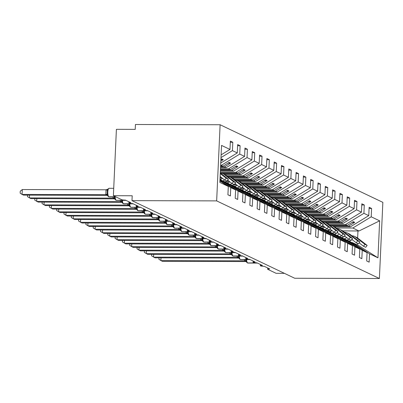 <?xml version="1.0" encoding="UTF-8"?>
<svg xmlns="http://www.w3.org/2000/svg" width="403" height="403" viewBox="0 0 403 403"><rect width="100%" height="100%" fill="white"/><g stroke="black" fill="none" stroke-linecap="round" stroke-linejoin="round"><path stroke-width="0.6" d="M220.114 124.744L135.438 124.497L135.217 129.378L116.402 129.323L113.389 195.707L132.204 195.762L131.983 200.644L294.719 278.256L379.394 278.503L382.85 202.356L220.114 124.744L216.658 200.89L379.394 278.503M230.304 142.259L232.813 142.269L232.43 150.616L220.99 157.598M219.927 180.982L228.299 186.443L219.862 182.418L221.539 145.418L229.977 149.442L230.36 141.095L232.813 142.269M229.977 149.442L221.111 154.858M284.417 273.345L276.12 273.32L267.794 269.35A2.957 0.398 -177.4 0 1 267.663 269.224A2.957 0.398 -177.4 0 1 269.743 268.942L264.192 266.292A2.957 0.398 2.6 0 1 260.358 265.743A2.957 0.398 2.6 0 1 262.439 265.456L256.887 262.811A2.957 0.398 2.6 0 1 253.054 262.257A2.957 0.398 2.6 0 1 255.134 261.975L249.583 259.325A2.957 0.398 2.6 0 1 245.749 258.776A2.957 0.398 2.6 0 1 247.83 258.489L242.279 255.845A2.957 0.398 2.6 0 1 238.445 255.29A2.957 0.398 2.6 0 1 240.526 255.008L234.974 252.359A2.957 0.398 2.6 0 1 231.141 251.804A2.957 0.398 2.6 0 1 233.221 251.522L227.67 248.878A2.957 0.398 2.6 0 1 223.836 248.324A2.957 0.398 2.6 0 1 225.917 248.041L220.365 245.392A2.957 0.398 2.6 0 1 216.532 244.838A2.957 0.398 2.6 0 1 218.612 244.556L213.061 241.911A2.957 0.398 2.6 0 1 209.233 241.357A2.957 0.398 2.6 0 1 211.308 241.075L205.757 238.425A2.957 0.398 2.6 0 1 201.928 237.871A2.957 0.398 2.6 0 1 204.004 237.589L198.452 234.939A2.957 0.398 2.6 0 1 194.624 234.39A2.957 0.398 2.6 0 1 196.699 234.108L191.148 231.458A2.957 0.398 2.6 0 1 187.319 230.904A2.957 0.398 2.6 0 1 189.395 230.622L183.844 227.972A2.957 0.398 2.6 0 1 180.015 227.423A2.957 0.398 2.6 0 1 182.091 227.136L176.544 224.491A2.957 0.398 2.6 0 1 172.711 223.937A2.957 0.398 2.6 0 1 174.791 223.655L169.24 221.005A2.957 0.398 2.6 0 1 165.406 220.456A2.957 0.398 2.6 0 1 167.487 220.169L161.935 217.524A2.957 0.398 2.6 0 1 158.102 216.97A2.957 0.398 2.6 0 1 160.182 216.688L154.631 214.038A2.957 0.398 2.6 0 1 150.798 213.489A2.957 0.398 2.6 0 1 152.878 213.202L147.327 210.557A2.957 0.398 2.6 0 1 143.493 210.003A2.957 0.398 2.6 0 1 145.574 209.721L140.022 207.071A2.957 0.398 2.6 0 1 136.189 206.522A2.957 0.398 2.6 0 1 138.269 206.235L132.718 203.591A2.957 0.398 2.6 0 1 128.884 203.036A2.957 0.398 2.6 0 1 130.965 202.754L125.414 200.105A2.957 0.398 2.6 0 1 121.716 199.681L113.389 195.707M220.637 165.321L223.045 166.132L220.602 166.122M237.609 145.745L240.117 145.75L239.735 154.097L221.348 165.321M232.43 150.616L237.281 152.928L237.659 144.581L240.117 145.75M237.281 152.928L220.743 163.024M220.481 168.781L228.652 168.807L230.35 169.613L220.441 169.582M244.913 149.226L247.422 149.236L247.039 157.583L228.652 168.807M239.735 154.097L244.586 156.409L244.964 148.062L247.422 149.236M244.586 156.409L226.199 167.633L220.532 167.618M220.325 172.242L235.957 172.288L237.649 173.099L220.406 173.048M252.218 152.712L254.726 152.717L254.343 161.064L235.957 172.288M247.039 157.583L251.89 159.895L252.268 151.548L254.726 152.717M251.89 159.895L233.503 171.119L220.376 171.079M226.667 175.723L243.261 175.773L244.953 176.579L227.71 176.529M259.522 156.193L262.026 156.203L261.648 164.55L243.261 175.773M254.343 161.064L259.194 163.376L259.572 155.029L262.026 156.203M259.194 163.376L240.808 174.6L224.829 174.554M220.008 179.169L221.015 179.169M233.972 179.209L250.565 179.254L252.258 180.065L235.014 180.015M266.826 159.679L269.33 159.684L268.952 168.031L250.565 179.254M261.648 164.55L266.499 166.862L266.877 158.515L269.33 159.684M266.499 166.862L248.112 178.086L232.133 178.04M220.063 178.005L222.103 178.01M226.41 182.65L228.32 182.655M241.276 182.69L257.87 182.74L259.562 183.546L242.319 183.496M274.131 163.16L276.634 163.17L276.257 171.517L257.87 182.74M268.952 168.031L273.803 170.343L274.181 161.996L276.634 163.17M273.803 170.343L255.416 181.567L239.432 181.521M225.917 181.481L229.408 181.491M233.715 186.131L235.624 186.136M248.58 186.176L265.174 186.221L266.867 187.032L249.623 186.982M281.435 166.646L283.939 166.651L283.561 174.998L265.174 186.221M276.257 171.517L281.108 173.829L281.485 165.482L283.939 166.651M281.108 173.829L262.721 185.053L246.737 185.007M233.221 184.967L236.712 184.977M241.014 189.617L242.928 189.622M255.885 189.657L272.478 189.707L274.171 190.513L256.923 190.463M288.739 170.126L291.243 170.137L290.865 178.484L272.478 189.707M283.561 174.998L288.412 177.31L288.79 168.968L291.243 170.137M288.412 177.31L270.025 188.539L254.041 188.488M240.526 188.453L244.017 188.463M248.319 193.097L250.233 193.102M263.189 193.143L279.783 193.188L281.475 193.999L264.227 193.949M296.039 173.612L298.547 173.617L298.17 181.965L279.783 193.188M290.865 178.484L295.716 180.796L296.094 172.449L298.547 173.617M295.716 180.796L277.329 192.019L261.346 191.974M247.83 191.934L251.321 191.944M255.623 196.583L257.537 196.588M270.494 196.624L287.087 196.674L288.78 197.48L271.531 197.43M303.343 177.093L305.852 177.103L305.474 185.451L287.087 196.674M298.17 181.965L303.021 184.282L303.399 175.935L305.852 177.103M303.021 184.282L284.629 195.505L268.65 195.455M255.134 195.42L258.625 195.43M262.927 200.064L264.842 200.069M277.798 200.11L294.392 200.155L296.084 200.966L278.836 200.916M310.648 180.579L313.156 180.584L312.778 188.931L294.392 200.155M305.474 185.451L310.325 187.763L310.703 179.416L313.156 180.584M310.325 187.763L291.933 198.986L275.954 198.941M262.439 198.901L265.93 198.911M270.232 203.55L272.146 203.555M285.097 203.591L301.696 203.641L303.388 204.447L286.14 204.397M317.952 184.065L320.461 184.07L320.083 192.417L301.696 203.641M312.778 188.931L317.629 191.249L318.007 182.902L320.461 184.07M317.629 191.249L299.238 202.472L283.259 202.422M269.743 202.387L273.234 202.397M277.536 207.031L279.45 207.036M292.402 207.077L308.995 207.127L310.693 207.933L293.444 207.883M325.256 187.546L327.765 187.551L327.387 195.898L308.995 207.127M320.083 192.417L324.929 194.73L325.312 186.382L327.765 187.551M324.929 194.73L306.542 205.953L290.563 205.908M277.047 205.868L280.538 205.878M284.84 210.517L286.755 210.522M299.706 210.557L316.3 210.608L317.997 211.414L300.749 211.368M332.561 191.032L335.069 191.037L334.692 199.384L316.3 210.608M327.387 195.898L332.233 198.216L332.616 189.868L335.069 191.037M332.233 198.216L313.846 209.439L297.867 209.389M284.352 209.353L287.843 209.364M292.145 213.998L294.059 214.008M307.01 214.043L323.604 214.094L325.302 214.9L308.053 214.849M339.865 194.513L342.374 194.523L341.996 202.865L323.604 214.094M334.692 199.384L339.538 201.696L339.92 193.349L342.374 194.523M339.538 201.696L321.151 212.92L305.172 212.875M291.656 212.834L295.147 212.844M299.449 217.484L301.358 217.489M314.315 217.529L330.908 217.575L332.606 218.386L315.358 218.335M347.169 197.999L349.678 198.004L349.295 206.351L330.908 217.575M341.996 202.865L346.842 205.182L347.225 196.835L349.678 198.004M346.842 205.182L328.455 216.406L312.476 216.361M298.955 216.32L302.452 216.33M306.754 220.965L308.663 220.975M321.619 221.01L338.213 221.061L339.91 221.867L322.662 221.816M354.474 201.48L356.982 201.49L356.6 209.837L338.213 221.061M349.295 206.351L354.146 208.663L354.524 200.316L356.982 201.49M354.146 208.663L335.759 219.887L319.781 219.842M306.26 219.801L309.756 219.811M314.058 224.451L315.967 224.456M328.924 224.496L345.517 224.542L347.215 225.353L329.966 225.302M361.778 204.966L364.287 204.971L363.904 213.318L345.517 224.542M356.6 209.837L361.451 212.149L361.829 203.802L364.287 204.971M361.451 212.149L343.064 223.373L327.085 223.327M313.564 223.287L317.055 223.297M228.299 186.443L227.922 194.79L230.375 195.959L230.753 187.617L235.604 189.929L219.983 179.738M219.947 180.564L230.753 187.617M235.604 189.929L235.221 198.276L237.679 199.445L238.057 191.098L242.908 193.41L225.544 182.085L223.453 181.274M220.028 179.768L220.693 179.768L238.057 191.098M242.908 193.41L242.525 201.757L244.984 202.931L245.362 194.584L250.213 196.896L232.848 185.566L230.758 184.755M227.332 183.254L227.997 183.254L245.362 194.584M250.213 196.896L249.83 205.243L252.288 206.412L252.666 198.064L257.517 200.377L240.153 189.052L238.062 188.241M234.637 186.735L235.302 186.735L252.666 198.064M257.517 200.377L257.134 208.724L259.587 209.898L259.97 201.55L264.816 203.863L247.457 192.533L245.367 191.722M241.941 190.221L242.606 190.221L259.97 201.55M264.816 203.863L264.439 212.21L266.892 213.378L267.275 205.031L272.121 207.344L254.756 196.019L252.671 195.208M249.245 193.702L249.91 193.702L267.275 205.031M272.121 207.344L271.743 215.691L274.196 216.864L274.579 208.517L279.425 210.829L262.061 199.5L259.975 198.694M256.55 197.188L257.215 197.188L274.579 208.517M279.425 210.829L279.047 219.177L281.501 220.345L281.878 211.998L286.729 214.31L269.365 202.986L267.28 202.175M263.854 200.669L264.519 200.674L281.878 211.998M286.729 214.31L286.352 222.658L288.805 223.831L289.183 215.484L294.034 217.796L276.67 206.467L274.584 205.661M271.159 204.155L271.824 204.155L289.183 215.484M294.034 217.796L293.656 226.143L296.109 227.312L296.487 218.965L301.338 221.277L283.974 209.953L281.883 209.142M278.463 207.636L279.123 207.641L296.487 218.965M301.338 221.277L300.96 229.624L303.414 230.798L303.791 222.451L308.643 224.763L291.278 213.434L289.188 212.628M285.767 211.122L286.427 211.122L303.791 222.451M308.643 224.763L308.265 233.11L310.718 234.279L311.096 225.932L315.947 228.244L298.583 216.92L296.492 216.109M293.072 214.603L293.732 214.608L311.096 225.932M315.947 228.244L315.569 236.591L318.022 237.765L318.4 229.418L323.251 231.73L305.887 220.401L303.797 219.595M300.376 218.088L301.036 218.088L318.4 229.418M323.251 231.73L322.874 240.077L325.327 241.246L325.705 232.899L330.556 235.216L313.191 223.887L311.101 223.076M307.68 221.569L308.34 221.574L325.705 232.899M330.556 235.216L330.178 243.558L332.631 244.732L333.009 236.385L337.86 238.697L320.496 227.368L318.405 226.562M314.985 225.055L315.645 225.055L333.009 236.385M337.86 238.697L337.482 247.044L339.936 248.213L340.313 239.866L345.164 242.183L327.8 230.854L325.71 230.042M322.284 228.536L322.949 228.541L340.313 239.866M345.164 242.183L344.782 250.53L347.24 251.699L347.618 243.352L352.469 245.664L335.105 234.334L333.014 233.528M329.589 232.022L330.253 232.022L347.618 243.352M352.469 245.664L352.086 254.011L354.544 255.18L354.922 246.832L359.773 249.15L342.409 237.82L340.318 237.009M336.893 235.503L337.558 235.508L354.922 246.832M359.773 249.15L359.39 257.497L361.849 258.666L362.226 250.318L367.078 252.631L366.695 260.978L369.148 262.146L369.531 253.804L377.969 257.824L358.363 245.427L352.167 242.475L369.531 253.804M344.197 238.989L344.862 238.989L362.226 250.318M321.362 227.937L323.271 227.942M336.228 227.977L352.821 228.027L359.018 230.979L379.646 220.824L377.969 257.824M369.083 208.447L371.586 208.457L371.208 216.804L352.821 228.027M363.904 213.318L368.755 215.63L369.133 207.283L371.586 208.457M368.755 215.63L350.368 226.854L334.389 226.808M320.869 226.768L324.36 226.778M352.167 242.475L351.502 242.47M371.208 216.804L379.646 220.824M219.957 180.277L222.255 181.516L219.967 180.025M220.829 161.129L223.252 159.648L221.791 158.953L220.899 159.497M220.567 166.817L224.506 166.827L226.199 167.633M220.693 179.768L228.098 184.307L229.559 185.002L223.846 181.274M224.506 166.827L230.556 163.134L229.095 162.439L223.045 166.132M220.411 170.278L231.811 170.308L233.503 171.119M227.997 183.254L235.402 187.788L236.863 188.483L231.151 184.76M231.811 170.308L237.856 166.615L236.395 165.92L230.35 169.613M223.131 173.748L239.11 173.794L240.808 174.6M235.302 186.735L242.707 191.274L244.168 191.969L238.455 188.241M239.11 173.794L245.16 170.101L243.699 169.406L237.649 173.099M230.435 177.229L246.414 177.28L248.112 178.086M220.28 177.199L221.066 177.204M242.606 190.221L251.472 195.455L245.759 191.727M246.414 177.28L252.464 173.582L251.004 172.887L244.953 176.579M237.74 180.715L253.719 180.761L255.416 181.567M227.584 180.685L228.37 180.685M249.91 193.702L257.316 198.241L258.776 198.936L253.064 195.208M253.719 180.761L259.769 177.068L258.308 176.373L252.258 180.065M245.044 184.196L261.023 184.247L262.721 185.053M234.889 184.171L235.669 184.171M257.215 197.188L266.081 202.422L260.368 198.694M261.023 184.247L267.073 180.554L265.612 179.854L259.562 183.546M252.349 187.682L268.327 187.727L270.025 188.539M242.193 187.652L242.974 187.652M264.519 200.674L271.924 205.208L273.385 205.903L267.673 202.175M268.327 187.727L274.378 184.035L272.917 183.34L266.867 187.032M259.653 191.163L275.632 191.213L277.329 192.019M249.497 191.138L250.278 191.138M271.824 204.155L280.69 209.389L274.977 205.661M275.632 191.213L281.682 187.521L280.221 186.821L274.171 190.513M266.957 194.649L282.936 194.694L284.629 195.505M256.802 194.619L257.582 194.624M279.123 207.641L287.994 212.87L282.281 209.142M282.936 194.694L288.986 191.002L287.525 190.307L281.475 193.999M274.262 198.13L290.241 198.18L291.933 198.986M264.106 198.105L264.887 198.105M286.427 211.122L295.298 216.356L289.586 212.628M290.241 198.18L296.291 194.488L294.83 193.788L288.78 197.48M281.566 201.616L297.545 201.661L299.238 202.472M271.41 201.586L272.191 201.591M293.732 214.608L302.603 219.837L296.89 216.109M297.545 201.661L303.595 197.969L302.134 197.274L296.084 200.966M288.87 205.102L304.849 205.147L306.542 205.953M278.715 205.072L279.496 205.072M301.036 218.088L309.907 223.322L304.194 219.595M304.849 205.147L310.899 201.455L309.439 200.754L303.388 204.447M296.175 208.583L312.154 208.628L313.846 209.439M286.019 208.553L286.8 208.558M308.34 221.574L317.211 226.803L311.499 223.076M312.154 208.628L318.204 204.936L316.743 204.24L310.693 207.933M303.474 212.069L319.458 212.114L321.151 212.92M293.324 212.038L294.104 212.038M315.645 225.055L324.516 230.289L318.803 226.562M319.458 212.114L325.508 208.422L324.047 207.721L317.997 211.414M310.778 215.55L326.762 215.595L328.455 216.406M300.628 215.519L301.409 215.524M322.949 228.541L330.354 233.075L331.815 233.77L326.103 230.042M326.762 215.595L332.813 211.902L331.352 211.207L325.302 214.9M318.083 219.036L334.067 219.081L335.759 219.887M307.932 219.005L308.713 219.005M330.253 232.022L337.659 236.561L339.119 237.256L333.407 233.528M334.067 219.081L340.117 215.388L338.656 214.688L332.606 218.386M325.387 222.516L341.371 222.562L343.064 223.373M315.237 222.486L316.017 222.491M337.558 235.508L344.963 240.042L346.424 240.737L340.711 237.014M341.371 222.562L347.416 218.869L345.955 218.174L339.91 221.867M332.692 226.002L348.671 226.048L350.368 226.854M322.541 225.972L323.322 225.972M344.862 238.989L352.267 243.528L353.728 244.223L348.016 240.495L349.713 241.306L367.078 252.631M347.623 240.495L348.016 240.495M348.671 226.048L354.721 222.355L353.26 221.66L347.215 225.353M327.76 230.833L331.785 230.843M342.762 230.879L359.018 230.979M216.658 200.89L131.983 200.644M357.32 244.933L357.396 243.321M351.94 235.8A6.312 5.959 115.5 0 1 354.398 236.349L356.615 237.412A6.312 5.959 115.5 0 1 357.642 238.042L357.96 230.919M352.131 222.345L354.721 222.355M344.827 218.864L347.416 218.869M337.523 215.378L340.117 215.388M330.218 211.897L332.813 211.902M322.919 208.411L325.508 208.422M315.614 204.931L318.204 204.936M308.31 201.445L310.899 201.455M301.006 197.964L303.595 197.969M293.701 194.478L296.291 194.488M286.397 190.997L288.986 191.002M279.093 187.511L281.682 187.521M271.788 184.03L274.378 184.035M264.484 180.544L267.073 180.554M257.179 177.063L259.769 177.068M249.875 173.577L252.464 173.582M242.571 170.091L245.16 170.101M235.266 166.61L237.856 166.615M227.962 163.124L230.556 163.134M220.894 159.643L223.252 159.648M160.993 257.849L160.868 260.615L244.571 260.822A2.171 0.474 165.5 0 0 245.996 260.096L246.838 262.378M244.571 260.822L244.384 259.582M158.994 257.839L158.928 259.356L162.328 261.315L246.127 261.557L244.581 260.862M246.671 261.376L244.666 260.862M344.086 238.919L346.787 237.624M354.398 236.349A6.312 5.959 115.5 0 1 355.421 236.984L364.937 244.349L363.531 246.248L359.159 242.863M355.421 236.984L357.642 238.042L367.158 245.412L364.937 244.349M367.158 245.412L365.753 247.311L363.531 246.248M348.807 239.196L346.973 240.072M352.237 239.674L351.31 240.117M350.993 240.269L349.27 241.095M153.689 254.364L153.563 257.134L237.266 257.336A2.171 0.474 165.5 0 0 238.692 256.61L239.533 258.897M237.266 257.336L237.08 256.101M151.689 254.358L151.624 255.87L155.024 257.829L238.823 258.071L237.276 257.376M239.367 257.89L237.362 257.376M336.782 235.433L339.482 234.143M344.636 232.314A6.312 5.959 115.5 0 1 347.094 232.869A6.312 5.959 115.5 0 1 348.116 233.498L357.632 240.868L356.227 242.767L351.854 239.382M347.094 232.869L349.31 233.926A6.312 5.959 115.5 0 1 350.338 234.561L359.854 241.926L357.632 240.868M359.854 241.926L358.448 243.825L356.227 242.767M341.507 235.71L339.669 236.586M344.933 236.193L344.006 236.637M343.688 236.788L341.966 237.609M146.385 250.878L146.259 253.648L229.962 253.855A2.171 0.474 165.5 0 0 231.387 253.129L232.229 255.411M229.962 253.855L229.775 252.616M144.39 250.873L144.319 252.384L147.72 254.348L231.518 254.59L229.972 253.89M232.063 254.409L230.058 253.89M329.478 231.947L332.178 230.657M337.331 228.833A6.312 5.959 115.5 0 1 339.789 229.383A6.312 5.959 115.5 0 1 340.812 230.017L350.328 237.382L348.922 239.281L344.55 235.896M339.789 229.383L342.006 230.445A6.312 5.959 115.5 0 1 343.034 231.075L352.549 238.445L350.328 237.382M352.549 238.445L351.144 240.344L348.922 239.281M334.203 232.229L332.364 233.105M337.628 232.707L336.701 233.151M336.384 233.302L334.661 234.128M139.08 247.397L138.954 250.167L222.658 250.369A2.171 0.474 165.5 0 0 224.083 249.643L224.924 251.93M222.658 250.369L222.471 249.135M137.085 247.392L137.015 248.903L140.415 250.862L224.214 251.104L222.668 250.409M224.758 250.923L222.753 250.409M322.173 228.466L324.873 227.176M330.027 225.348A6.312 5.959 115.5 0 1 332.485 225.902A6.312 5.959 115.5 0 1 333.508 226.531L343.024 233.901L341.618 235.8L337.246 232.415M332.485 225.902L334.707 226.96A6.312 5.959 115.5 0 1 335.729 227.594L345.245 234.959L343.024 233.901M345.245 234.959L343.84 236.858L341.618 235.8M326.898 228.743L325.06 229.619M330.324 229.226L329.397 229.67M329.08 229.821L327.357 230.642M131.776 243.911L131.65 246.681L215.353 246.888A2.171 0.474 165.5 0 0 216.779 246.157L217.62 248.444M215.353 246.888L215.167 245.649M129.781 243.906L129.711 245.417L133.111 247.382L216.91 247.623L215.363 246.923M217.454 247.442L215.449 246.923M314.869 224.98L317.569 223.69M322.727 221.867A6.312 5.959 115.5 0 1 325.181 222.416A6.312 5.959 115.5 0 1 326.203 223.05L335.719 230.415L334.319 232.314L329.941 228.929M325.181 222.416L327.402 223.479A6.312 5.959 115.5 0 1 328.425 224.108L337.941 231.473L335.719 230.415M337.941 231.473L336.535 233.377L334.319 232.314M319.594 225.262L317.755 226.138M323.02 225.74L322.093 226.184M321.775 226.335L320.053 227.161M124.472 240.43L124.346 243.2L208.049 243.402A2.171 0.474 165.5 0 0 209.474 242.677L210.316 244.964M208.049 243.402L207.862 242.168M122.477 240.425L122.406 241.936L125.807 243.896L209.605 244.137L208.059 243.442M210.149 243.956L208.144 243.442M307.565 221.499L310.265 220.209M315.423 218.381A6.312 5.959 115.5 0 1 317.876 218.935A6.312 5.959 115.5 0 1 318.904 219.564L328.415 226.934L327.014 228.833L322.637 225.448M317.876 218.935L320.098 219.993A6.312 5.959 115.5 0 1 321.12 220.627L330.636 227.992L328.415 226.934M330.636 227.992L329.231 229.891L327.014 228.833M312.29 221.776L310.456 222.652M315.715 222.26L314.788 222.703M314.471 222.854L312.753 223.675M117.167 236.944L117.041 239.714L200.744 239.921A2.171 0.474 165.5 0 0 202.17 239.191L203.011 241.478M200.744 239.921L200.558 238.682M115.172 236.939L115.102 238.45L118.502 240.41L202.301 240.656L200.759 239.956M202.845 240.475L200.84 239.956M300.265 218.013L302.96 216.723M308.119 214.9A6.312 5.959 115.5 0 1 310.572 215.449A6.312 5.959 115.5 0 1 311.6 216.084L321.11 223.448L319.71 225.348L315.337 221.962M310.572 215.449L312.793 216.512A6.312 5.959 115.5 0 1 313.816 217.141L323.332 224.506L321.11 223.448M323.332 224.506L321.926 226.405L319.71 225.348M304.985 218.29L303.152 219.172M308.411 218.774L307.484 219.217M307.172 219.368L305.449 220.194M109.868 233.463L109.742 236.234L193.445 236.435A2.171 0.474 165.5 0 0 194.866 235.71L195.707 237.992M193.445 236.435L193.254 235.201M107.868 233.458L107.797 234.969L111.203 236.929L194.997 237.171L193.455 236.475M195.546 236.989L193.536 236.475M292.961 214.532L295.656 213.242M300.814 211.414A6.312 5.959 115.5 0 1 303.268 211.968A6.312 5.959 115.5 0 1 304.295 212.598L313.806 219.967L312.406 221.867L308.033 218.481M303.268 211.968L305.489 213.026A6.312 5.959 115.5 0 1 306.512 213.655L316.028 221.025L313.806 219.967M316.028 221.025L314.622 222.924L312.406 221.867M297.681 214.809L295.847 215.686M301.106 215.293L300.18 215.736M299.867 215.887L298.144 216.708M102.564 229.977L102.438 232.748L186.141 232.954A2.171 0.474 165.5 0 0 187.561 232.224L188.403 234.511M186.141 232.954L185.949 231.715M100.564 229.972L100.493 231.483L103.898 233.443L187.697 233.69L186.151 232.989M188.241 233.508L186.231 232.989M285.656 211.046L288.352 209.756M293.51 207.933A6.312 5.959 115.5 0 1 295.963 208.482A6.312 5.959 115.5 0 1 296.991 209.117L306.502 216.482L305.101 218.381L300.729 214.995M295.963 208.482L298.185 209.54A6.312 5.959 115.5 0 1 299.212 210.175L308.723 217.539L306.502 216.482M308.723 217.539L307.323 219.439L305.101 218.381M290.377 211.323L288.543 212.205M293.802 211.807L292.875 212.25M292.563 212.401L290.84 213.227M95.259 226.496L95.133 229.267L178.836 229.468A2.171 0.474 165.5 0 0 180.262 228.743L181.103 231.025M178.836 229.468L178.645 228.234M93.259 226.491L93.189 228.002L96.594 229.962L180.393 230.204L178.846 229.509M180.937 230.022L178.927 229.509M278.352 207.565L281.047 206.276M286.206 204.447A6.312 5.959 115.5 0 1 288.659 205.001A6.312 5.959 115.5 0 1 289.686 205.631L299.197 213.001L297.797 214.9L293.424 211.51M288.659 205.001L290.88 206.059A6.312 5.959 115.5 0 1 291.908 206.689L301.419 214.058L299.197 213.001M301.419 214.058L300.018 215.958L297.797 214.9M283.072 207.842L281.239 208.719M286.498 208.321L285.576 208.764M285.259 208.92L283.536 209.741M87.955 223.01L87.829 225.781L171.532 225.982A2.171 0.474 165.5 0 0 172.958 225.257L173.799 227.544M171.532 225.982L171.34 224.748M85.955 223.005L85.884 224.516L89.29 226.476L173.089 226.723L171.542 226.023M173.633 226.541L171.623 226.023M271.048 204.079L273.743 202.79M278.901 200.966A6.312 5.959 115.5 0 1 281.354 201.515A6.312 5.959 115.5 0 1 282.382 202.15L291.898 209.515L290.492 211.414L286.12 208.029M281.354 201.515L283.576 202.573A6.312 5.959 115.5 0 1 284.604 203.208L294.114 210.573L291.898 209.515M294.114 210.573L292.714 212.472L290.492 211.414M275.768 204.356L273.934 205.238M279.193 204.84L278.272 205.283M277.954 205.434L276.231 206.26M80.65 219.529L80.524 222.3L164.228 222.501A2.171 0.474 165.5 0 0 165.653 221.776L166.494 224.058M164.228 222.501L164.036 221.267M78.65 219.524L78.58 221.035L81.985 222.995L165.784 223.237L164.238 222.542M166.328 223.055L164.323 222.542M263.743 200.598L266.438 199.309M271.597 197.48A6.312 5.959 115.5 0 1 274.05 198.034A6.312 5.959 115.5 0 1 275.078 198.664L284.594 206.034L283.188 207.933L278.816 204.543M274.05 198.034L276.272 199.092A6.312 5.959 115.5 0 1 277.299 199.722L286.81 207.092L284.594 206.034M286.81 207.092L285.41 208.991L283.188 207.933M268.463 200.875L266.63 201.752M271.894 201.354L270.967 201.797M270.65 201.948L268.927 202.774M73.346 216.043L73.22 218.814L156.923 219.015A2.171 0.474 165.5 0 0 158.349 218.29L159.19 220.577M156.923 219.015L156.732 217.781M71.346 216.038L71.281 217.549L74.681 219.509L158.48 219.756L156.933 219.056M159.024 219.575L157.019 219.056M256.439 197.112L259.134 195.823M264.292 193.999A6.312 5.959 115.5 0 1 266.746 194.548A6.312 5.959 115.5 0 1 267.773 195.183L277.289 202.548L275.884 204.447L271.511 201.062M266.746 194.548L268.967 195.606A6.312 5.959 115.5 0 1 269.995 196.241L279.506 203.606L277.289 202.548M279.506 203.606L278.105 205.505L275.884 204.447M261.159 197.389L259.325 198.271M264.59 197.873L263.663 198.316M263.345 198.467L261.623 199.294M66.042 212.562L65.916 215.328L149.619 215.534A2.171 0.474 165.5 0 0 151.044 214.809L151.886 217.091M149.619 215.534L149.427 214.295M64.042 212.557L63.976 214.069L67.377 216.028L151.175 216.27L149.629 215.575M151.719 216.089L149.715 215.575M249.135 193.631L251.83 192.342M256.988 190.513A6.312 5.959 115.5 0 1 259.441 191.067A6.312 5.959 115.5 0 1 260.469 191.697L269.985 199.067L268.579 200.966L264.207 197.576M259.441 191.067L261.663 192.125A6.312 5.959 115.5 0 1 262.691 192.755L272.201 200.125L269.985 199.067M272.201 200.125L270.801 202.024L268.579 200.966M253.855 193.908L252.021 194.785M257.285 194.387L256.358 194.83M256.041 194.981L254.318 195.808M58.737 209.076L58.611 211.847L142.314 212.049A2.171 0.474 165.5 0 0 143.74 211.323L144.581 213.61M142.314 212.049L142.128 210.814M56.737 209.071L56.672 210.583L60.072 212.542L143.871 212.789L142.324 212.089M144.415 212.608L142.41 212.089M241.83 190.145L244.525 188.856M249.684 187.032A6.312 5.959 115.5 0 1 252.137 187.581A6.312 5.959 115.5 0 1 253.165 188.216L262.68 195.581L261.275 197.48L256.902 194.095M252.137 187.581L254.358 188.639A6.312 5.959 115.5 0 1 255.386 189.274L264.902 196.639L262.68 195.581M264.902 196.639L263.497 198.538L261.275 197.48M246.55 190.423L244.717 191.304M249.981 190.906L249.054 191.349M248.737 191.501L247.014 192.322M51.433 205.595L51.307 208.361L135.01 208.568A2.171 0.474 165.5 0 0 136.436 207.842L137.277 210.124M135.01 208.568L134.824 207.328M49.433 205.585L49.367 207.102L52.768 209.061L136.567 209.303L135.02 208.608M137.111 209.122L135.106 208.608M234.526 186.665L237.221 185.37M242.379 183.546A6.312 5.959 115.5 0 1 244.838 184.1A6.312 5.959 115.5 0 1 245.86 184.73L255.376 192.095L253.971 193.999L249.598 190.609M244.838 184.1L247.054 185.158A6.312 5.959 115.5 0 1 248.082 185.788L257.598 193.158L255.376 192.095M257.598 193.158L256.192 195.057L253.971 193.999M239.246 186.942L237.412 187.818M242.677 187.42L241.75 187.863M241.432 188.015L239.709 188.841M44.129 202.11L44.003 204.88L127.706 205.082A2.171 0.474 165.5 0 0 129.131 204.356L129.973 206.643M127.706 205.082L127.519 203.847M42.129 202.105L42.063 203.616L45.463 205.575L129.262 205.822L127.716 205.122M129.806 205.641L127.801 205.122M227.221 183.179L229.922 181.889M235.075 180.065A6.312 5.959 115.5 0 1 237.533 180.615A6.312 5.959 115.5 0 1 238.556 181.249L248.072 188.614L246.666 190.513L242.294 187.128M237.533 180.615L239.75 181.672A6.312 5.959 115.5 0 1 240.777 182.307L250.293 189.672L248.072 188.614M250.293 189.672L248.888 191.571L246.666 190.513M231.947 183.456L230.108 184.332M235.372 183.939L234.445 184.383M234.128 184.534L232.405 185.355M36.824 198.629L36.698 201.394L120.401 201.601A2.171 0.474 165.5 0 0 121.827 200.875L122.668 203.157M120.401 201.601L120.215 200.362M34.824 198.619L34.759 200.135L38.159 202.094L121.958 202.336L120.411 201.641M122.502 202.155L120.497 201.641M219.988 179.662L222.617 178.403M227.771 176.579A6.312 5.959 115.5 0 1 230.229 177.134A6.312 5.959 115.5 0 1 231.251 177.763L240.767 185.128L239.362 187.027L234.989 183.642M230.229 177.134L232.445 178.191A6.312 5.959 115.5 0 1 233.473 178.821L242.989 186.191L240.767 185.128M242.989 186.191L241.583 188.09L239.362 187.027M224.642 179.975L222.804 180.851M228.068 180.453L227.141 180.897M226.824 181.048L225.101 181.874M29.52 195.143L29.394 197.913L113.097 198.115A2.171 0.474 165.5 0 0 114.523 197.389L115.364 199.676M113.097 198.115L112.911 196.881M27.525 195.138L27.454 196.649L30.855 198.608L114.654 198.85L113.107 198.155M115.198 198.669L113.193 198.155M220.466 173.099A6.312 5.959 115.5 0 1 222.924 173.648A6.312 5.959 115.5 0 1 223.947 174.277L233.463 181.647L232.057 183.546L227.685 180.161M222.924 173.648L225.141 174.706A6.312 5.959 115.5 0 1 226.169 175.34L235.684 182.705L233.463 181.647M235.684 182.705L234.279 184.604L232.057 183.546M220.763 176.972L220.093 177.29M108.392 188.896L107.384 190.246L107.122 192.035L107.218 193.908L108.059 196.19M22.311 189.546L22.089 194.427L20.15 193.168L20.241 191.213L22.311 189.546L106.11 189.793L108.17 189.088M107.133 195.193A2.171 2.05 -64.5 0 0 106.427 195.062L107.349 195.369L23.55 195.128L22.089 194.427L105.803 194.674L106.024 189.793M106.427 195.062L105.803 194.674M107.893 195.188L105.888 194.674M220.26 173.597L226.159 178.161L224.753 180.06L220.129 176.479M220.29 172.958L228.38 179.224L226.159 178.161M228.38 179.224L226.975 181.123L224.753 180.06M246.601 259.592A4.242 1.269 90.2 0 0 247.659 262.932A0.987 0.932 115.5 0 1 247.276 262.847L247.452 262.927A0.987 0.932 -64.5 0 0 247.835 263.013A4.242 1.269 90.2 0 0 248.011 263.058L257.462 263.083M257.2 262.958L247.659 262.932L257.371 263.043M247.366 262.882A0.987 0.932 -64.5 0 0 247.452 262.927L248.011 263.058M247.276 262.847L245.855 261.351A2.171 2.05 -64.5 0 0 245.029 261.164M245.911 261.381A2.171 2.05 -64.5 0 0 245.205 261.25M239.296 256.106A4.242 1.269 90.2 0 0 240.354 259.446A0.987 0.932 115.5 0 1 239.976 259.361L240.148 259.446A0.987 0.932 -64.5 0 0 240.531 259.532A4.242 1.269 90.2 0 0 240.707 259.572L250.157 259.603M249.895 259.477L240.531 259.532L250.067 259.557M240.062 259.396A0.987 0.932 -64.5 0 0 240.148 259.446L240.707 259.572M239.976 259.361L238.551 257.865A2.171 2.05 -64.5 0 0 237.725 257.683M238.606 257.9A2.171 2.05 -64.5 0 0 237.901 257.764M350.338 234.561L348.116 233.498M231.992 252.626A4.242 1.269 90.2 0 0 233.05 255.965A0.987 0.932 115.5 0 1 232.672 255.88L232.843 255.96A0.987 0.932 -64.5 0 0 233.226 256.046A4.242 1.269 90.2 0 0 233.402 256.091L242.853 256.117M242.591 255.991L233.05 255.965L242.767 256.076M232.758 255.915A0.987 0.932 -64.5 0 0 232.843 255.96L233.402 256.091M231.891 255.074L231.246 254.384A2.171 2.05 -64.5 0 0 230.425 254.197M231.302 254.414A2.171 2.05 -64.5 0 0 230.597 254.283M343.034 231.075L340.812 230.017M224.693 249.14A4.242 1.269 90.2 0 0 225.745 252.48A0.987 0.932 115.5 0 1 225.368 252.394L225.539 252.48A0.987 0.932 -64.5 0 0 225.922 252.565A4.242 1.269 90.2 0 0 226.098 252.605L235.548 252.636M235.287 252.51L225.922 252.565L235.463 252.59M225.458 252.429A0.987 0.932 -64.5 0 0 225.539 252.48L226.098 252.605M224.587 251.588L223.947 250.898A2.171 2.05 -64.5 0 0 223.121 250.716M223.997 250.928A2.171 2.05 -64.5 0 0 223.292 250.797M335.729 227.594L333.508 226.531M217.388 245.654A4.242 1.269 90.2 0 0 218.441 248.999A0.987 0.932 115.5 0 1 218.063 248.908L218.24 248.994A0.987 0.932 -64.5 0 0 218.617 249.079A4.242 1.269 90.2 0 0 218.794 249.125L228.244 249.15M227.982 249.024L218.441 248.999L228.158 249.109M218.154 248.948A0.987 0.932 -64.5 0 0 218.24 248.994L218.794 249.125M218.063 248.908L216.643 247.417A2.171 2.05 -64.5 0 0 215.817 247.23M216.693 247.447A2.171 2.05 -64.5 0 0 215.988 247.316M328.425 224.108L326.203 223.05M210.084 242.173A4.242 1.269 90.2 0 0 211.137 245.513A0.987 0.932 115.5 0 1 210.759 245.427L210.935 245.513A0.987 0.932 -64.5 0 0 211.313 245.598A4.242 1.269 90.2 0 0 211.489 245.639L220.94 245.669M220.678 245.543L211.313 245.598L220.854 245.623M210.85 245.462A0.987 0.932 -64.5 0 0 210.935 245.513L211.489 245.639M210.759 245.427L209.338 243.931A2.171 2.05 -64.5 0 0 208.512 243.75M209.389 243.961A2.171 2.05 -64.5 0 0 208.689 243.83M321.12 220.627L318.904 219.564M202.78 238.687A4.242 1.269 90.2 0 0 203.832 242.032A0.987 0.932 115.5 0 1 203.455 241.941L203.631 242.027A0.987 0.932 -64.5 0 0 204.009 242.112A4.242 1.269 90.2 0 0 204.19 242.158L213.635 242.183M213.373 242.057L203.832 242.032L213.55 242.143M203.545 241.981A0.987 0.932 -64.5 0 0 203.631 242.027L204.19 242.158M203.455 241.941L202.034 240.45A2.171 2.05 -64.5 0 0 201.208 240.264M202.084 240.48A2.171 2.05 -64.5 0 0 201.384 240.349M313.816 217.141L311.6 216.084M195.475 235.206A4.242 1.269 90.2 0 0 196.528 238.546A0.987 0.932 115.5 0 1 196.15 238.46L196.326 238.541A0.987 0.932 -64.5 0 0 196.704 238.631A4.242 1.269 90.2 0 0 196.886 238.672L206.331 238.697M206.069 238.571L196.528 238.546L206.245 238.657M196.241 238.495A0.987 0.932 -64.5 0 0 196.326 238.541L196.886 238.672M196.15 238.46L194.73 236.964A2.171 2.05 -64.5 0 0 193.903 236.783M194.78 236.994A2.171 2.05 -64.5 0 0 194.08 236.863M306.512 213.655L304.295 212.598M188.171 231.72A4.242 1.269 90.2 0 0 189.224 235.06A0.987 0.932 115.5 0 1 188.846 234.974L189.022 235.06A0.987 0.932 -64.5 0 0 189.4 235.145A4.242 1.269 90.2 0 0 189.581 235.191L199.032 235.216M198.765 235.09L189.224 235.06L198.941 235.176M188.936 235.014A0.987 0.932 -64.5 0 0 189.022 235.06L189.581 235.191M188.846 234.974L187.425 233.483A2.171 2.05 -64.5 0 0 186.599 233.297M187.476 233.513A2.171 2.05 -64.5 0 0 186.775 233.382M299.212 210.175L296.991 209.117M180.866 228.239A4.242 1.269 90.2 0 0 181.924 231.579A0.987 0.932 115.5 0 1 181.541 231.493L181.718 231.574A0.987 0.932 -64.5 0 0 182.096 231.665A4.242 1.269 90.2 0 0 182.277 231.705L191.727 231.73M191.46 231.604L182.096 231.665L191.637 231.69M181.632 231.529A0.987 0.932 -64.5 0 0 181.718 231.574L182.277 231.705M181.541 231.493L180.121 229.997A2.171 2.05 -64.5 0 0 179.295 229.816M180.171 230.027A2.171 2.05 -64.5 0 0 179.471 229.896M291.908 206.689L289.686 205.631M173.562 224.753A4.242 1.269 90.2 0 0 174.62 228.093A0.987 0.932 115.5 0 1 174.237 228.007L174.413 228.093A0.987 0.932 -64.5 0 0 174.791 228.179A4.242 1.269 90.2 0 0 174.973 228.219L184.423 228.249M184.156 228.123L174.791 228.179L184.332 228.204M174.328 228.048A0.987 0.932 -64.5 0 0 174.413 228.093L174.973 228.219M173.456 227.206L172.816 226.516A2.171 2.05 -64.5 0 0 171.99 226.33M172.867 226.546A2.171 2.05 -64.5 0 0 172.167 226.415M284.604 203.208L282.382 202.15M166.258 221.272A4.242 1.269 90.2 0 0 167.316 224.612A0.987 0.932 115.5 0 1 166.933 224.526L167.109 224.607A0.987 0.932 -64.5 0 0 167.487 224.693A4.242 1.269 90.2 0 0 167.668 224.738L177.119 224.763M176.852 224.637L167.316 224.612L177.028 224.723M167.023 224.562A0.987 0.932 -64.5 0 0 167.109 224.607L167.668 224.738M166.933 224.526L165.512 223.03A2.171 2.05 -64.5 0 0 164.686 222.844M165.562 223.061A2.171 2.05 -64.5 0 0 164.862 222.93M277.299 199.722L275.078 198.664M158.953 217.786A4.242 1.269 90.2 0 0 160.011 221.126A0.987 0.932 115.5 0 1 159.628 221.04L159.805 221.126A0.987 0.932 -64.5 0 0 160.187 221.212A4.242 1.269 90.2 0 0 160.364 221.252L169.814 221.282M169.547 221.156L160.187 221.212L169.723 221.237M159.719 221.081A0.987 0.932 -64.5 0 0 159.805 221.126L160.364 221.252M159.628 221.04L158.208 219.549A2.171 2.05 -64.5 0 0 157.382 219.363M158.263 219.58A2.171 2.05 -64.5 0 0 157.558 219.449M269.995 196.241L267.773 195.183M151.649 214.305A4.242 1.269 90.2 0 0 152.707 217.645A0.987 0.932 115.5 0 1 152.324 217.56L152.5 217.64A0.987 0.932 -64.5 0 0 152.883 217.726A4.242 1.269 90.2 0 0 153.059 217.771L162.51 217.796M162.243 217.67L152.707 217.645L162.419 217.756M152.415 217.595A0.987 0.932 -64.5 0 0 152.5 217.64L153.059 217.771M152.324 217.56L150.903 216.063A2.171 2.05 -64.5 0 0 150.077 215.877M150.959 216.094A2.171 2.05 -64.5 0 0 150.254 215.963M262.691 192.755L260.469 191.697M144.345 210.819A4.242 1.269 90.2 0 0 145.402 214.159A0.987 0.932 115.5 0 1 145.02 214.074L145.196 214.159A0.987 0.932 -64.5 0 0 145.579 214.245A4.242 1.269 90.2 0 0 145.755 214.285L155.205 214.315M154.938 214.189L145.579 214.245L155.115 214.27M145.11 214.114A0.987 0.932 -64.5 0 0 145.196 214.159L145.755 214.285M145.02 214.074L143.599 212.583A2.171 2.05 -64.5 0 0 142.773 212.396M143.654 212.613A2.171 2.05 -64.5 0 0 142.949 212.482M255.386 189.274L253.165 188.216M137.04 207.338A4.242 1.269 90.2 0 0 138.098 210.678A0.987 0.932 115.5 0 1 137.715 210.593L137.891 210.673A0.987 0.932 -64.5 0 0 138.274 210.759A4.242 1.269 90.2 0 0 138.451 210.804L147.901 210.829M147.639 210.704L138.098 210.678L147.81 210.789M137.806 210.628A0.987 0.932 -64.5 0 0 137.891 210.673L138.451 210.804M137.715 210.593L136.295 209.097A2.171 2.05 -64.5 0 0 135.468 208.91M136.35 209.127A2.171 2.05 -64.5 0 0 135.645 208.996M248.082 185.788L245.86 184.73M129.736 203.853A4.242 1.269 90.2 0 0 130.794 207.192A0.987 0.932 115.5 0 1 130.416 207.107L130.587 207.192A0.987 0.932 -64.5 0 0 130.97 207.278A4.242 1.269 90.2 0 0 131.146 207.318L140.597 207.349M140.335 207.223L130.97 207.278L140.506 207.303M130.501 207.142A0.987 0.932 -64.5 0 0 130.587 207.192L131.146 207.318M130.416 207.107L128.99 205.611A2.171 2.05 -64.5 0 0 128.164 205.429M129.046 205.646A2.171 2.05 -64.5 0 0 128.34 205.51M240.777 182.307L238.556 181.249M122.431 200.372A4.242 1.269 90.2 0 0 123.489 203.711A0.987 0.932 115.5 0 1 123.111 203.626L123.283 203.706A0.987 0.932 -64.5 0 0 123.666 203.792A4.242 1.269 90.2 0 0 123.842 203.837L133.292 203.863M133.03 203.737L123.489 203.711L133.202 203.822M123.197 203.661A0.987 0.932 -64.5 0 0 123.283 203.706L123.842 203.837M123.111 203.626L121.686 202.13A2.171 2.05 -64.5 0 0 120.86 201.943M121.741 202.16A2.171 2.05 -64.5 0 0 121.036 202.029M233.473 178.821L231.251 177.763M115.127 196.886A4.242 1.269 90.2 0 0 116.185 200.226A0.987 0.932 115.5 0 1 115.807 200.14L115.978 200.226A0.987 0.932 -64.5 0 0 116.361 200.311A4.242 1.269 90.2 0 0 116.538 200.351L125.988 200.382M125.726 200.256L116.361 200.311L125.902 200.336M115.898 200.175A0.987 0.932 -64.5 0 0 115.978 200.226L116.538 200.351M115.807 200.14L114.387 198.644A2.171 2.05 -64.5 0 0 113.56 198.462M114.437 198.679A2.171 2.05 -64.5 0 0 113.732 198.543M226.169 175.34L223.947 174.277M109.263 188.347A4.242 1.269 90.2 0 0 109.082 188.307A4.242 1.269 90.2 0 0 107.818 191.944A4.242 1.269 90.2 0 0 108.881 196.745A0.987 0.932 115.5 0 1 108.503 196.659L108.679 196.74A0.987 0.932 -64.5 0 0 109.057 196.825A4.242 1.269 90.2 0 0 109.233 196.871L115.863 196.891M115.601 196.765L108.881 196.745L115.772 196.845M108.593 196.694A0.987 0.932 -64.5 0 0 108.679 196.74L109.233 196.871M105.793 194.634A2.171 0.474 165.5 0 0 107.218 193.908M106.014 189.828L107.384 190.246M108.503 196.659L107.082 195.163A2.171 2.05 -64.5 0 0 106.256 194.976M128.884 203.036L128.94 201.787M136.189 206.522L136.244 205.273M143.493 210.003L143.549 208.754M150.798 213.489L150.853 212.24M158.102 216.97L158.157 215.721M165.406 220.456L165.462 219.207M172.711 223.937L172.766 222.688M180.015 227.423L180.07 226.174M187.319 230.904L187.375 229.66M194.624 234.39L194.679 233.141M201.928 237.871L201.984 236.626M209.233 241.357L209.288 240.107M216.532 244.838L216.592 243.593M223.836 248.324L223.897 247.074M231.141 251.804L231.201 250.56M238.445 255.29L238.505 254.041M245.749 258.776L245.805 257.527M253.054 262.257L253.109 261.008M260.358 265.743L260.414 264.494M267.663 269.224L267.718 267.975M231.886 255.074L232.672 255.88M224.582 251.588L225.368 252.394M173.456 227.201L174.237 228.007M107.299 189.45L109.082 188.307L113.722 188.317"/></g></svg>
